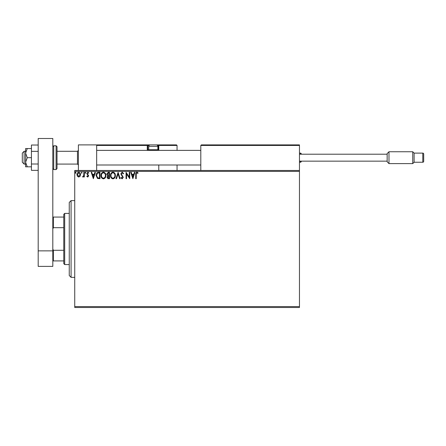 <?xml version="1.0" encoding="UTF-8"?>
<svg xmlns="http://www.w3.org/2000/svg" width="446" height="446" viewBox="0 0 446 446"><rect width="100%" height="100%" fill="white"/><g stroke="black" fill="none" stroke-linecap="round" stroke-linejoin="round"><path stroke-width="0.67" d="M299.461 307.5L74.738 307.5L74.738 306.586L299.461 306.586L299.461 307.5M80.079 176.281L78.752 177.056L77.426 176.287L76.952 174.626C76.935 173.299 77.537 172.496 78.752 172.217C79.968 172.496 80.57 173.299 80.559 174.626L80.079 176.281M84.327 172.301L84.327 176.973L83.837 176.973L83.837 176.287L82.978 177.056L82.605 176.895L82.839 176.399L83.759 175.473L83.837 172.301L84.327 172.301M87.739 177.056L86.786 176.387L87.076 175.992L87.706 176.482L88.18 175.852L86.786 173.566L87.823 172.217L88.838 172.853L88.553 173.282L87.879 172.792L87.277 173.544L88.67 175.83L87.739 177.056M98.499 172.301L99.988 172.301L99.988 178.695L97.496 178.461L96.052 175.417C95.979 173.572 96.793 172.53 98.499 172.301M109.499 172.301L109.499 178.695L108.59 178.695C107.62 178.645 107.129 178.116 107.118 177.112L107.72 175.752L106.711 174.113L108.216 172.301L109.499 172.301M118.106 172.301L120.152 178.695L119.617 178.695L118.062 173.845L116.506 178.695L115.971 178.695L118.106 172.301M129.256 172.301L129.747 172.301L129.747 178.695L126.547 173.923L126.547 178.695L126.056 178.695L126.056 172.301L129.256 177.056L129.256 172.301M136.225 174.442L136.225 178.695L135.729 178.695L135.729 174.375C135.534 173.215 135.924 172.468 136.9 172.134L138.109 172.875L137.859 173.366L136.905 172.792L136.225 174.442M74.738 171.387L74.738 170.472L299.461 170.472L299.461 171.387L74.738 171.387L74.738 306.586M299.461 171.387L299.461 306.586M132.863 178.695L130.728 172.301L131.263 172.301L131.921 174.347L133.716 174.347L134.374 172.301L134.909 172.301L132.863 178.695M122.159 172.134L123.598 173.533L123.196 173.856L122.198 172.792L121.301 173.873L123.269 177.369L122.126 178.857L120.894 177.776L121.279 177.385L122.132 178.205L122.778 177.391L120.81 173.868L122.159 172.134M115.397 175.468C115.436 177.291 114.628 178.422 112.972 178.857C111.277 178.461 110.446 177.346 110.48 175.501C110.446 173.672 111.266 172.552 112.933 172.134C114.6 172.535 115.419 173.65 115.397 175.468M105.892 175.468C105.925 177.291 105.117 178.422 103.461 178.857C101.766 178.461 100.935 177.346 100.969 175.501C100.941 173.672 101.755 172.552 103.422 172.134C105.089 172.535 105.914 173.65 105.892 175.468M93.348 178.695L91.213 172.301L91.748 172.301L92.406 174.347L94.201 174.347L94.859 172.301L95.394 172.301L93.348 178.695M85.883 172.753L85.476 173.282L85.063 172.753L85.476 172.217L85.883 172.753M82.114 172.753L81.707 173.282L81.295 172.753L81.707 172.217L82.114 172.753M75.965 172.753L75.558 173.282L75.145 172.753L75.558 172.217L75.965 172.753M132.133 175.005L132.824 177.151L133.51 175.005L132.133 175.005M110.97 175.501C110.948 176.962 111.606 177.865 112.95 178.205C114.282 177.848 114.94 176.939 114.906 175.473C114.929 174.018 114.276 173.126 112.95 172.792C111.6 173.12 110.942 174.024 110.97 175.501M108.495 178.038L109.002 178.038L109.002 175.992L107.609 177.101L108.495 178.038M108.757 175.334L109.002 172.953L108.445 172.953L107.202 174.113L107.971 175.256L108.757 175.334M101.465 175.501C101.437 176.962 102.095 177.865 103.439 178.205C104.777 177.848 105.429 176.939 105.395 175.473C105.423 174.018 104.765 173.126 103.439 172.792C102.089 173.12 101.432 174.024 101.465 175.501M99.497 178.038L99.497 172.953L97.652 173.12L96.542 175.417L97.758 177.859L99.497 178.038M92.617 175.005L93.309 177.151L93.995 175.005L92.617 175.005M77.442 174.62L78.752 176.482L80.063 174.62L78.752 172.792L77.442 174.62M71.081 277.356L69.253 275.528L69.253 202.445L71.081 200.616L71.081 277.356L74.738 277.356M78.39 170.472L78.39 144.894L96.659 144.894L96.659 170.472M201.352 144.894L200.8 145.441L201.352 144.894L298.915 144.894L299.461 145.441L299.461 144.894L281.192 144.894M24.129 164.078L22.3 162.249L22.3 153.117L24.129 151.289L24.129 164.078L25.589 164.078M57.016 164.078L77.476 164.078L77.476 151.289L78.39 150.374M298.915 144.894L299.461 145.441L200.8 145.441L200.8 170.472M299.461 145.441L299.461 170.472M156.039 144.894L176.505 144.894L177.051 145.441L177.051 150.374M177.051 164.992L177.051 170.472M158.269 144.894L176.505 144.894L177.051 145.441L158.782 145.441L158.782 150.374L158.782 149.828L158.23 149.828L158.23 145.441L157.544 145.441M158.782 164.992L158.782 170.472M97.211 144.894L96.659 145.441L97.211 144.894L150.19 144.894A1.461 1.461 0 0 0 148.73 146.355L148.73 149.756L157.867 149.756L157.867 146.355L148.73 146.355M150.558 144.894L105.797 144.894M149.053 145.441L147.816 145.441L147.816 149.828L148.802 149.828M158.23 144.894A0.546 0.546 0 0 1 158.782 145.441A0.546 0.546 0 0 0 158.23 144.894L158.23 145.441L158.776 145.407M148.367 150.374A0.546 0.546 0 0 1 147.816 149.828A0.546 0.546 0 0 0 148.367 150.374A0.546 0.546 0 0 1 147.816 149.828L147.269 149.828A1.098 1.098 0 0 0 147.414 150.374M147.269 144.894A0.546 0.546 0 0 1 147.816 145.441A0.546 0.546 0 0 0 147.269 144.894L147.269 145.441L96.659 145.441M149.354 150.374L148.73 149.756M157.243 150.374L157.867 149.756M150.19 144.894L156.407 144.894A1.461 1.461 0 0 1 157.867 146.355M299.461 162.249L300.375 162.249A0.914 0.914 0 0 0 301.29 161.335L301.29 161.157M300.375 154.21L300.375 153.117A0.914 0.914 0 0 1 301.29 154.032L301.29 154.21M300.375 153.117L299.461 153.117M387.161 161.792L387.161 153.575L388.984 151.746L388.984 163.621L387.161 161.792M422.786 153.117A0.914 0.914 0 0 1 423.7 154.032L423.7 161.335A0.914 0.914 0 0 1 422.786 162.249L422.786 153.117L414.105 153.117L414.105 162.249L412.74 163.621L412.74 151.746L388.984 151.746M414.105 153.117L412.74 151.746M422.786 162.249L414.105 162.249M412.74 163.621L388.984 163.621M387.161 154.21L299.461 154.21M387.161 161.157L299.461 161.157M27.273 148.546L25.589 148.546L25.589 153.117L27.273 157.683L25.589 162.249L25.589 166.821L27.273 166.821L25.589 162.249L25.589 153.117L27.273 148.546L31.437 148.546M27.273 166.821L31.437 166.821M27.273 157.683L31.437 157.683M38.194 170.344L31.437 170.344L31.437 151.356L38.194 151.356M31.437 164.011L38.194 164.011M31.437 151.356L31.437 145.028L38.194 145.028M38.194 266.39L38.194 138.5L52.812 138.5L52.812 266.39L38.194 266.39M38.194 250.864L52.812 250.864M57.016 146.723L57.016 168.644L56.101 169.558L56.101 145.809L57.016 146.723M64.687 264.567L63.772 263.653L63.772 214.32L64.687 213.405L64.687 264.567L69.253 264.567M63.772 227.689L53.358 227.689L52.812 228.937M52.812 249.035L53.358 250.284L53.358 260.91L52.812 260.91M63.772 250.284L53.358 250.284M52.812 217.063L53.358 217.063L53.358 227.689M63.772 217.063L53.358 217.063M63.772 260.91L53.358 260.91M147.269 149.828L147.269 145.441L147.816 145.441M157.795 149.828L158.23 149.828L158.23 150.374M300.375 162.249L300.375 161.157M56.101 145.809L53.726 145.809L53.726 169.558L52.812 168.644M71.081 200.616L74.738 200.616M77.476 164.078L78.39 164.992M200.8 164.992L96.659 164.992M200.8 150.374L96.659 150.374M24.129 151.289L25.589 151.289M57.016 151.289L77.476 151.289M53.726 145.809L52.812 146.723M56.101 169.558L53.726 169.558M64.687 213.405L69.253 213.405"/></g></svg>
